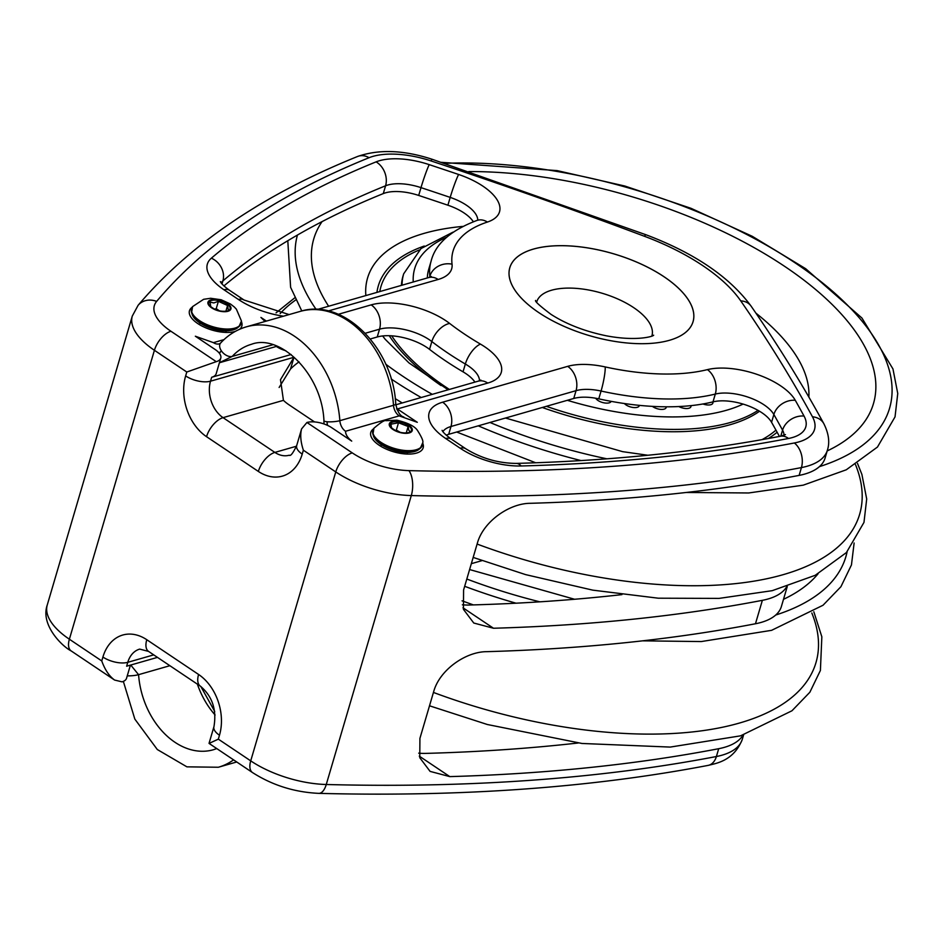 <?xml version="1.0" encoding="UTF-8"?>
<svg xmlns="http://www.w3.org/2000/svg" width="945" height="945" viewBox="0 0 945 945"><rect width="100%" height="100%" fill="white"/><g stroke="black" fill="none" stroke-linecap="round" stroke-linejoin="round"><path stroke-width="1.42" d="M702.962 403.976A8.186 3.662 16.4 0 0 712.802 401.92M678.841 406.551A8.186 3.662 16.4 0 0 687.369 408.512A8.186 3.662 16.4 0 0 690.937 405.641M652.393 406.374A8.186 3.662 16.4 0 0 661.37 409.421A8.186 3.662 16.4 0 0 666.213 406.799M624.421 403.539A8.186 3.662 16.4 0 0 633.209 407.496A8.186 3.662 16.4 0 0 639.352 405.358M595.752 398.247A8.186 3.662 16.4 0 0 603.855 402.818A8.186 3.662 16.4 0 0 611.167 401.353M130.741 665.044L138.572 674.671A72.789 53.251 -106 0 0 213.357 749.751L216.759 748.582M153.74 654.873L127.788 662.315A27.299 19.963 74 0 1 139.695 649.109L148.566 651.412A18.191 9.367 -56.1 0 1 146.782 639.718A45.49 33.276 -106 0 0 102.91 657.047A18.191 8.127 -163.6 0 0 127.788 662.315L126.63 666.213L157.472 657.377M266.395 321.087L260.926 317.425L265.049 321.477M301.597 428.888L296.695 445.556C293.044 453.139 290.576 456.352 289.288 455.207A27.299 19.963 74 0 1 274.865 452.407A18.191 9.367 123.9 0 0 258.351 471.437A45.49 33.276 -106 0 0 302.223 454.108L303.369 450.21C300.628 441.882 300.037 434.771 301.597 428.888L306.936 422.486A18.191 8.127 -163.6 0 1 331.813 427.754L351.717 441.102C347.583 437.759 345.527 434.476 345.551 431.263A11.399 8.34 74 0 1 339.857 420.679A90.98 66.563 -106 0 0 246.385 326.828L300.037 311.448A90.98 66.563 74 0 1 393.51 405.299A11.399 8.34 -106 0 0 399.203 415.883L417.3 422.309L397.396 408.961L487.75 383.068A18.191 13.313 -106 0 0 478.146 381.189L395.825 404.791M246.385 326.828C236.51 329.71 227.934 335.097 220.646 343L219.453 343.815A11.399 8.34 74 0 1 213.428 342.645L195.343 336.219L215.236 349.567A18.191 8.127 -163.6 0 1 220.776 358.12A18.191 8.127 -163.6 0 1 216.263 361.663L186.791 372.011L185.645 375.921A45.49 33.276 -106 0 0 206.542 436.684L258.351 471.437M373.452 428.912A27.299 12.191 16.4 0 0 372.578 439.236A27.299 12.191 16.4 0 0 393.545 451.769A27.299 12.191 16.4 0 0 417.962 452.596A27.299 12.191 16.4 0 0 422.817 443.441M323.97 423.951L323.946 420.702C321.95 373.618 279.755 333.361 251.394 344.311A72.789 53.251 -106 0 0 232.246 356.395L219.405 362.75L277.109 346.224M235.281 331.423A27.299 12.191 -163.6 0 1 235.081 331.471A27.299 12.191 -163.6 0 1 191.244 317.603A27.299 12.191 -163.6 0 1 192.118 307.279M241.483 321.808A27.299 12.191 -163.6 0 1 239.652 329.25M220.776 358.12L216.181 373.736A18.191 8.127 -163.6 0 1 211.668 377.279L291.119 354.517M285.851 350.76A18.191 8.127 -163.6 0 1 276.318 346.449M408.405 432.81L410.201 431.735L408.819 430.329L408.145 426.514L398.506 422.746L390.899 424.21L391.573 428.026M406.208 433.105L408.145 426.514M400.432 432.456L396.345 430.093L398.506 422.746M396.345 430.093L395.293 430.577M227.284 311.118L228.395 310.551L227.58 305.518L218.389 301.313L213.853 302.932L210.026 302.14L210.841 307.16M219.571 310.929L216.228 308.661L218.389 301.313M227.58 305.518L225.855 311.389M216.228 308.661L214.539 309.228M686.247 296.801A95.528 42.667 16.4 0 0 588.617 248.051A95.528 42.667 16.4 0 0 509.792 267.718A95.528 42.667 16.4 0 0 589.396 335.617A95.528 42.667 16.4 0 0 693.075 321.654A95.528 42.667 16.4 0 0 686.247 296.801M638.808 343.673A95.504 42.655 16.4 0 0 679.301 336.467A95.504 42.655 16.4 0 0 693.051 321.666A95.504 42.655 16.4 0 0 613.47 253.78A95.504 42.655 16.4 0 0 509.816 267.73A95.504 42.655 16.4 0 0 543.493 315.618M651.861 336.018A60.043 26.814 16.4 0 0 651.92 335.853A60.043 26.814 16.4 0 0 601.882 293.174A60.043 26.814 16.4 0 0 536.713 301.939A60.043 26.814 16.4 0 0 536.665 302.116M102.91 657.047L101.753 660.945C104.966 669.84 109.254 676.207 114.605 680.057L122.035 681.841A18.191 8.127 16.4 0 0 126.535 678.286L130.41 665.138M462.377 604.8A36.394 16.254 16.4 0 0 469.11 605.024A1455.654 650.089 16.4 0 0 621.916 594.629M786.701 586.715A81.884 36.572 -163.6 0 1 762.367 600.335A1501.144 670.407 -163.6 0 1 493.491 628.248L473.764 623.027L463.44 609.348L463.593 589.975L477.379 543.127C483.344 521.463 509.414 503.331 530.263 503.307A1501.144 670.407 16.4 0 0 799.139 475.394A81.884 36.572 16.4 0 0 825.079 458.065L827.371 450.257C829.946 442.437 828.777 433.59 823.839 423.691C802.529 384.662 778.29 345.492 751.121 306.168C729.599 276.956 694.622 253.177 646.179 234.832L432.16 159.28C403.798 150.019 378.957 149.086 357.635 156.457C263.005 194.694 189.827 244.306 138.112 305.294L132.288 316.079A72.789 32.508 16.4 0 0 154.413 350.288A18.191 9.367 -56.1 0 1 170.939 331.258A54.586 24.381 -163.6 0 1 156.634 301.396A1482.953 662.28 -163.6 0 1 369.058 157.709A63.681 28.444 -163.6 0 1 431.026 160.934A2711.17 1210.781 -163.6 0 1 644.384 236.25A154.661 69.068 -163.6 0 1 740.75 300.888A2711.17 1210.781 -163.6 0 1 812.476 416.792A63.681 28.444 -163.6 0 1 794.343 442.981A1482.953 662.28 -163.6 0 1 408.937 470.622A54.586 24.381 -163.6 0 1 352.272 452.891L306.936 422.486M418.706 753.165A36.394 16.254 16.4 0 0 425.451 753.401A1455.654 650.089 16.4 0 0 578.245 742.994M743.03 735.092A81.884 36.572 -163.6 0 1 718.696 748.7A1501.144 670.407 -163.6 0 1 449.82 776.613L430.093 771.392L419.769 757.713L419.923 738.352L433.72 691.492C439.697 669.816 465.767 651.707 486.592 651.672A1501.144 670.407 16.4 0 0 755.468 623.759A81.884 36.572 16.4 0 0 781.409 606.442L787.268 586.538M279.129 387.462L290.54 368.987A45.49 23.424 -56.1 0 1 299.057 361.852M370.31 338.971L377.232 336.987A36.394 16.254 -163.6 0 1 429.538 349.366A227.45 101.576 16.4 0 0 463.038 371.834A36.394 16.254 -163.6 0 1 474.933 382.111M296.494 446.205L274.865 452.407L223.055 417.655A27.299 19.963 74 0 1 210.522 381.189L293.989 357.269L280.488 379.677L283.429 400.349A36.394 16.254 16.4 0 0 289.158 404.909L314.531 421.931M396.652 408.476L397.148 409.811M743.597 734.915L742.333 739.191C733.863 761.044 715.92 763.406 708.136 765.391C591.298 787.717 461.526 797.037 318.819 793.363C294.58 792.241 272.479 785.307 252.504 772.561L209.069 743.42L218.33 739.144L219.476 735.234A45.49 33.276 -106 0 0 198.592 674.47L146.782 639.718M328.246 310.976L438.161 279.472A54.586 24.381 16.4 0 0 452.041 264.175A154.661 69.068 -163.6 0 1 487.407 222.051A18.191 13.679 -108.2 0 0 477.107 220.386C450.552 230.391 435.184 244.093 431.014 261.493L428.711 269.313A172.864 77.195 16.4 0 0 427.317 277.96M446.217 435.172A36.394 16.254 -163.6 0 1 448.686 434.31L573.745 398.471A36.394 16.254 -163.6 0 1 598.764 398.849A172.864 77.195 16.4 0 0 713.002 401.873A36.394 16.254 -163.6 0 1 771.569 422.309A2683.871 1198.603 -163.6 0 1 779.436 436.425M223.906 285.922A1455.654 650.089 -163.6 0 1 383.28 193.595A36.394 16.254 -163.6 0 1 418.694 195.438A2683.871 1198.603 -163.6 0 1 447.895 205.207A36.394 16.254 -163.6 0 1 473.315 221.709M471.331 563.681L481.974 560.633M743.101 404.082A186.508 83.29 -163.6 0 1 720.468 411.843A186.508 83.29 -163.6 0 1 567.331 400.314M413.248 281.988A186.508 83.29 -163.6 0 1 446.595 237.266M758.055 410.378A195.603 87.353 -163.6 0 1 724.366 424.069A195.603 87.353 -163.6 0 1 546.352 406.326M402.062 285.189A195.603 87.353 -163.6 0 1 403.68 273.814L421.021 248.547L452.986 232.163M759.532 411.24A195.603 87.353 -163.6 0 1 723.669 426.419A195.603 87.353 -163.6 0 1 542.3 407.484M401.436 285.378A195.603 87.353 -163.6 0 1 402.983 276.164L403.68 273.814M449.383 389.434A213.794 95.48 -163.6 0 1 391.714 335.829M379.795 291.58A213.794 95.48 -163.6 0 1 419.391 249.941M775.951 430.117A213.794 95.48 -163.6 0 1 762.024 439.638M441.031 385.548A216.535 96.697 -163.6 0 1 389.245 335.711M376.937 292.395A216.535 96.697 -163.6 0 1 424.246 246.043M777.121 432.243A216.535 96.697 -163.6 0 1 768.297 438.504M448.095 389.801L408.949 362.892L385.158 339.243A229.056 102.296 -163.6 0 1 382.69 335.959M365.845 295.572A229.056 102.296 -163.6 0 1 462.495 226.434M755.929 313.161A229.056 102.296 -163.6 0 1 808.849 397.042M606.926 458.821A291.721 130.28 -163.6 0 1 489.982 422.474M432.267 394.337A291.721 130.28 -163.6 0 1 385.714 364.156M328.636 306.239A291.721 130.28 -163.6 0 1 322.068 221.614M468.755 171.565A291.721 130.28 -163.6 0 1 806.498 282.13A291.721 130.28 -163.6 0 1 827.17 450.942M581.045 460.581A308.472 137.757 -163.6 0 1 478.276 425.841M421.186 397.514A308.472 137.757 -163.6 0 1 391.171 378.957M316.126 309.393A308.472 137.757 -163.6 0 1 297.439 235.045M444.41 163.367A308.472 137.757 -163.6 0 1 823.686 283.819A308.472 137.757 -163.6 0 1 819.398 466.653M855.497 464.633A309.7 138.313 -163.6 0 1 773.175 577.3A309.7 138.313 -163.6 0 1 477.107 544.06M280.157 313.598A309.7 138.313 -163.6 0 1 295.82 299.908M433.436 692.437A309.7 138.313 16.4 0 0 811.826 613.01M464.68 586.302A308.472 137.757 16.4 0 0 516.005 603.193M775.727 615.03A308.472 137.757 16.4 0 0 847.098 551.809M466.818 579.025A291.721 130.28 16.4 0 0 539.843 601.823M783.499 599.319A291.721 130.28 16.4 0 0 818.051 573.816M236.734 761.977L218.366 767.245A90.98 66.563 -106 0 0 233.592 759.874M215.106 714.999A72.789 53.251 74 0 1 197.375 684.145M169.876 665.705L138.572 674.671A9.096 1.701 175.8 0 1 127.256 675.84M327.135 425.191A27.299 19.963 -106 0 0 327.053 421.742A20.495 15.002 -106 0 0 327.572 425.392M219.453 353.359A27.299 19.963 74 0 1 221.39 350.867A20.495 15.002 -106 0 1 219.051 352.863M323.946 420.702A9.096 1.701 -4.2 0 0 327.053 421.742A9.096 1.701 175.8 0 0 339.857 420.679L393.51 405.299A9.096 1.701 -4.2 0 0 395.742 403.987C397.42 411.772 400.113 416.107 403.858 417.029M399.203 415.883L345.551 431.263M224.024 339.609L213.428 342.645M220.646 343A9.096 5.658 42.6 0 0 221.39 350.867A9.096 5.658 -137.4 0 0 232.246 356.395L272.916 344.736M406.114 452.336A23.908 10.678 -163.6 0 1 382.678 445.438M411.276 428.829A11.151 4.973 16.4 0 0 397.55 421.765A11.151 4.973 16.4 0 0 390.746 427.081A11.151 4.973 16.4 0 0 399.31 432.196A11.151 4.973 16.4 0 0 409.279 432.538A11.151 4.973 16.4 0 0 411.276 428.829M412.103 428.723A11.954 5.339 16.4 0 0 398.447 421.257A11.954 5.339 16.4 0 0 389.446 425.699A11.954 5.339 16.4 0 0 403.102 433.153A11.954 5.339 16.4 0 0 412.103 428.723M373.913 428.25A25.881 11.553 16.4 0 0 394.514 448.473A25.881 11.553 16.4 0 0 422.793 442.638C423.407 441.138 421.718 437.192 417.714 430.802C415.103 426.431 408.193 422.899 396.959 420.206L385.997 420.667C384.745 419.899 380.717 422.427 373.913 428.25L372.944 434.251A25.81 11.529 16.4 0 0 394.337 449.099A25.81 11.529 16.4 0 0 420.36 448.202A25.81 11.529 16.4 0 0 422.285 445.52M372.779 430.944A25.81 11.529 16.4 0 0 372.944 434.251L373.511 436.058A24.7 11.033 16.4 0 0 393.994 450.269A24.7 11.033 16.4 0 0 418.895 449.418L420.36 448.202L422.793 442.638M224.768 330.703A23.908 10.678 -163.6 0 1 201.344 323.804M213.251 300.132A11.151 4.973 16.4 0 0 209.4 305.448A11.151 4.973 16.4 0 0 217.964 310.562A11.151 4.973 16.4 0 0 227.934 310.905A11.151 4.973 16.4 0 0 227.19 304.054A11.151 4.973 16.4 0 0 213.251 300.132M212.861 299.506A11.954 5.339 16.4 0 0 209.92 306.499A11.954 5.339 16.4 0 0 226.009 311.637A11.954 5.339 16.4 0 0 228.962 304.644A11.954 5.339 16.4 0 0 212.861 299.506M195.839 317.768A25.881 11.553 16.4 0 0 224.437 328.931A25.881 11.553 16.4 0 0 241.447 321.005L236.38 309.169L234.289 306.971L230.462 303.995L221.142 299.754L210.664 298.277L203.624 299.305L192.579 306.617A25.881 11.553 16.4 0 0 195.839 317.768M191.445 309.31A25.81 11.529 16.4 0 0 191.599 312.618A25.81 11.529 16.4 0 0 212.991 327.466A25.81 11.529 16.4 0 0 239.014 326.568A25.81 11.529 16.4 0 0 240.951 323.887M192.579 306.617L191.599 312.618L192.178 314.425A24.7 11.033 16.4 0 0 212.649 328.636A24.7 11.033 16.4 0 0 237.561 327.785L239.014 326.568L241.447 321.005M493.491 628.248L462.979 607.789M419.308 756.154L449.82 776.613M296.695 445.556A18.191 8.127 16.4 0 0 302.223 454.108M283.429 400.349L223.055 417.655A18.191 9.367 123.9 0 0 206.542 436.684M211.668 377.279L210.522 381.189A18.191 8.127 -163.6 0 1 185.645 375.921M293.989 357.269L290.54 368.987M365.266 333.266L379.536 329.179L377.232 336.987M148.566 651.412L200.375 686.164A18.191 9.367 -56.1 0 1 198.592 674.47M200.375 686.164C212.318 696.229 216.83 709.73 213.948 726.681A18.191 8.127 16.4 0 0 219.476 735.234M487.75 383.068A54.586 24.381 16.4 0 0 480.462 344.11A18.191 7.95 120.4 0 0 465.342 364.026A36.394 16.254 -163.6 0 1 479.505 380.74M480.462 344.11A209.247 93.449 -163.6 0 1 449.643 323.438A18.191 10.702 127.7 0 0 431.841 341.558A227.45 101.576 16.4 0 0 465.342 364.026L463.038 371.834M449.643 323.438A54.586 24.381 16.4 0 0 371.184 304.869A18.191 13.313 74 0 1 379.536 329.179A36.394 16.254 -163.6 0 1 431.841 341.558L429.538 349.366M371.184 304.869L338.334 314.283M216.263 361.663L170.939 331.258M445.709 438.515L460.227 448.249A54.586 24.381 16.4 0 0 521.167 465.979A1473.857 658.216 16.4 0 0 788.496 438.48A54.586 24.381 16.4 0 0 804.03 416.048A2702.062 1206.718 16.4 0 0 795.277 400.29A54.586 24.381 16.4 0 0 707.427 369.625A154.661 69.068 -163.6 0 1 605.213 366.932A54.586 24.381 16.4 0 0 567.697 366.353L442.626 402.204A54.586 24.381 16.4 0 0 445.709 438.515A18.191 9.367 123.9 0 1 451.249 439.023L465.767 448.757A18.191 9.367 -56.1 0 0 460.227 448.249M487.407 222.051A54.586 24.381 16.4 0 0 458.608 174.471A2702.062 1206.718 16.4 0 0 429.207 164.631A54.586 24.381 16.4 0 0 376.098 161.867A1473.857 658.216 16.4 0 0 211.373 258.174A54.586 24.381 16.4 0 0 223.953 289.772L238.471 299.506A54.586 24.381 16.4 0 0 283.465 316.197M740.75 300.888A18.191 14.258 -34.6 0 1 751.121 306.168M644.384 236.25A18.191 2.599 -69.5 0 1 646.179 234.832M303.369 450.21L335.758 471.933A72.789 32.508 16.4 0 0 411.299 495.57A1501.144 670.407 16.4 0 0 801.431 467.586A81.884 36.572 16.4 0 0 827.371 450.257M352.272 452.891A18.191 9.367 123.9 0 0 335.758 471.933L250.72 760.867L218.33 739.144M101.753 660.945L69.375 639.222L154.413 350.288L186.791 372.011M71.159 650.916A18.191 9.367 -56.1 0 1 69.375 639.222A72.789 32.508 -163.6 0 1 47.25 605.013C40.198 624.976 62.287 646.474 71.159 650.916L114.605 680.057M252.504 772.561A18.191 9.367 -56.1 0 1 250.72 760.867A72.789 32.508 -163.6 0 0 326.261 784.504L411.299 495.57A18.191 8.328 91.5 0 0 408.937 470.622M318.819 793.363A18.191 8.328 -88.5 0 0 326.261 784.504A1501.144 670.407 -163.6 0 0 716.393 756.52L718.696 748.7M708.136 765.391A18.191 12.309 -100.9 0 0 716.393 756.52A81.884 36.572 -163.6 0 0 742.333 739.191M431.014 261.493A172.864 77.195 16.4 0 0 429.869 276.212A18.191 15.994 -6.7 0 1 452.041 264.175M458.608 174.471A18.191 1.429 108.7 0 0 450.198 197.399A36.394 16.254 -163.6 0 1 477.768 220.15M429.207 164.631A18.191 1.24 108.4 0 0 420.997 187.63A2683.871 1198.603 -163.6 0 1 450.198 197.399L447.895 205.207M376.098 161.867A18.191 14.187 68 0 1 385.584 185.787A36.394 16.254 -163.6 0 1 420.997 187.63L418.694 195.438M211.373 258.174A18.191 15.628 49.5 0 1 222.89 280.913A1455.654 650.089 -163.6 0 1 385.584 185.787L383.28 193.595M223.953 289.772A18.191 9.367 -56.1 0 1 229.493 290.28C224.142 286.359 221.083 283.465 220.339 281.586M221.13 282.886A36.394 16.254 -163.6 0 1 222.89 280.913L221.992 283.961M238.471 299.506A18.191 9.367 -56.1 0 1 244.011 300.014L229.493 290.28M438.161 279.472A18.191 13.313 -106 0 0 428.558 277.606L317.449 309.44M429.55 277.287L429.869 276.212A36.394 16.254 -163.6 0 1 429.916 277.157M521.167 465.979A18.191 9.556 -91.5 0 0 516.088 463.404C498.05 463.215 481.277 458.337 465.767 448.757M788.496 438.48A18.191 12.309 -100.9 0 0 780.464 436.236C699.607 451.745 611.474 460.806 516.088 463.404M804.03 416.048A18.191 14.86 151.4 0 0 782.566 430.152A36.394 16.254 -163.6 0 1 784.031 435.255M795.277 400.29A18.191 14.789 150.5 0 0 773.861 414.501A2683.871 1198.603 -163.6 0 1 782.566 430.152L780.794 436.165M707.427 369.625A18.191 12.935 76.1 0 1 715.306 394.065A36.394 16.254 -163.6 0 1 773.861 414.501L771.569 422.309M605.213 366.932A18.191 2.528 102.4 0 1 601.067 391.041A172.864 77.195 16.4 0 0 715.306 394.065L713.002 401.873M567.697 366.353A18.191 13.313 74 0 1 576.048 390.663A36.394 16.254 -163.6 0 1 601.067 391.041L598.764 398.849M442.626 402.204A18.191 13.313 74 0 1 450.978 426.502L576.048 390.663L573.745 398.471M442.886 431.641A36.394 16.254 -163.6 0 1 450.978 426.502L448.686 434.31M156.634 301.396A18.191 15.982 -139.9 0 0 138.112 305.294M369.058 157.709A18.191 14.187 -112 0 0 357.635 156.457M431.026 160.934A18.191 1.24 -71.6 0 1 432.16 159.28M812.476 416.792A18.191 14.86 -28.6 0 1 823.839 423.691M794.343 442.981A18.191 12.309 79.1 0 1 801.431 467.586L799.139 475.394M755.468 623.759L762.367 600.335M647.904 455.254L622.625 451.651L505.481 418.033M441.291 162.327L557.113 170.608L624.846 186.035L690.984 208.302L752.267 236.309L805.683 268.711L861.923 318.016L892.954 368.916L897.75 393.498L895.033 416.875L877.468 447.044L846.271 469.795L803.274 485.151L748.7 492.971L686.235 492.475M535.72 462.778L456.683 432.019M402.192 402.96L395.234 398.636M301.798 310.976L290.611 287.327L287.8 240.715M857.493 463.393L861.899 474.437L866.695 499.007L863.978 522.396L846.413 552.565L815.216 575.304L772.219 590.672L719.039 598.398L658.263 598.197L592.751 590.141L525.633 574.619L473.173 557.42M276.07 312.842L294.816 297.781M429.502 705.797L487.348 724.508L581.966 743.467L670.229 747.082L740.549 735.836L791.969 710.77L809.865 692.236L820.402 670.454L821.843 636.812L813.822 611.758M462.058 600.831L473.362 604.906M642.565 640.84L701.284 641.56L771.604 630.327L823.024 605.249L840.92 586.715L851.457 564.933L854.126 543.009M574.595 599.26L469.606 569.552M200.789 686.448L214.728 711.443M123.346 681.38L134.84 719.11L157.307 749.527L186.909 766.844L218.366 767.245M300.037 311.448C343.413 297.427 393.167 348.185 395.742 403.987M381.378 444.764L380.918 446.347M407.567 452.478L407.094 454.061M390.746 427.081C396.132 431.959 402.31 433.779 409.279 432.538M373.511 436.058L380.54 444.197C391.206 450.505 401.141 453.21 410.354 452.336L418.895 449.418M200.045 323.131L199.572 324.714M226.221 330.844L225.76 332.427M209.4 305.448C214.787 310.326 220.976 312.145 227.934 310.905M192.178 314.425L199.194 322.564C209.873 328.86 219.807 331.577 229.021 330.703L237.561 327.785M692.768 322.623L693.051 321.666M509.532 268.699L509.816 267.73M653.68 335.215L653.444 335.345C653.597 336.125 637.438 341.688 606.3 335.806C584.754 331.341 566.315 324.194 551.006 314.354C539.985 306.026 534.835 301.384 535.567 300.451M480.202 380.835L480.887 380.079L478.146 381.189M213.948 726.681L209.046 743.361M132.288 316.079L47.25 605.013M478.642 220.008L477.107 220.386M289.087 314.579L244.011 300.014M430.613 277.239L431.298 276.483L428.558 277.606M785.413 434.594L780.464 436.236M451.249 439.023C445.957 435.161 442.898 432.267 442.095 430.329"/></g></svg>
